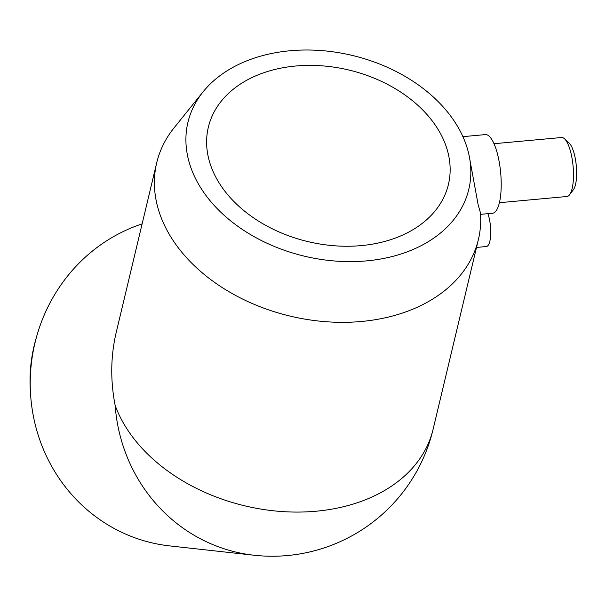 <?xml version="1.0" encoding="UTF-8"?>
<svg xmlns="http://www.w3.org/2000/svg" width="606" height="606" viewBox="0 0 606 606"><rect width="100%" height="100%" fill="white"/><g stroke="black" fill="none" stroke-linecap="round" stroke-linejoin="round"><path stroke-width="0.91" d="M295.576 66.024A123.397 88.196 -166.6 0 1 448.41 184.474A123.397 88.196 -166.6 0 1 307.901 241.605A123.397 88.196 -166.6 0 1 208.358 127.162A123.397 88.196 -166.6 0 1 295.576 66.024M487.891 213.668A19.74 5.901 84.8 0 1 490.693 234.598A19.74 5.901 84.8 0 1 486.406 246.528L476.513 247.437M462.901 136.653L485.315 134.6A39.488 11.809 84.8 0 1 498.64 158.977A39.488 11.809 84.8 0 1 499.42 202.654A39.488 11.809 84.8 0 1 492.534 213.244L480.558 214.342M203.124 91.794L174.096 127.821A165.355 118.178 13.4 0 0 156.719 162.756A165.355 118.178 13.4 0 0 290.115 316.105A165.355 118.178 13.4 0 0 478.392 239.552A165.355 118.178 13.4 0 0 480.46 212.895L478.119 204.608L469.059 155.28A144.379 103.187 13.4 0 0 290.001 50.76A144.379 103.187 13.4 0 0 203.124 91.794A144.379 103.187 13.4 0 0 304.424 256.186A144.379 103.187 13.4 0 0 469.059 155.28M493.996 143.713L561.557 137.509A29.618 8.855 84.8 0 1 564.459 138.736A29.618 8.855 84.8 0 1 572.359 160.264A29.618 8.855 84.8 0 1 572.14 188.549A29.618 8.855 84.8 0 1 569.602 194.753A29.618 8.855 84.8 0 1 566.974 196.495L499.412 202.699M564.459 138.736L569.117 143.016A24.679 7.378 84.8 0 1 575.7 160.961A24.679 7.378 84.8 0 1 575.518 184.527A24.679 7.378 84.8 0 1 573.405 189.693L569.602 194.753M115.132 405.323A165.355 157.492 96.3 0 0 254.081 555.24A165.355 165.355 0 0 0 433.101 429.29L433.101 429.29A165.355 118.178 13.4 0 1 280.722 511.456A165.355 118.178 13.4 0 1 115.132 405.323C110.307 380.341 110.656 356.093 116.178 332.565L156.719 162.756M142.122 223.902A165.355 157.492 96.3 0 0 36.958 335.406A165.355 157.492 96.3 0 0 30.527 393.605A165.355 157.492 96.3 0 0 169.635 545.9L254.081 555.24M36.958 335.406L35.921 339.027A144.379 137.517 96.3 0 0 30.3 389.847L30.527 393.605M433.101 429.29L478.392 239.552"/></g></svg>
